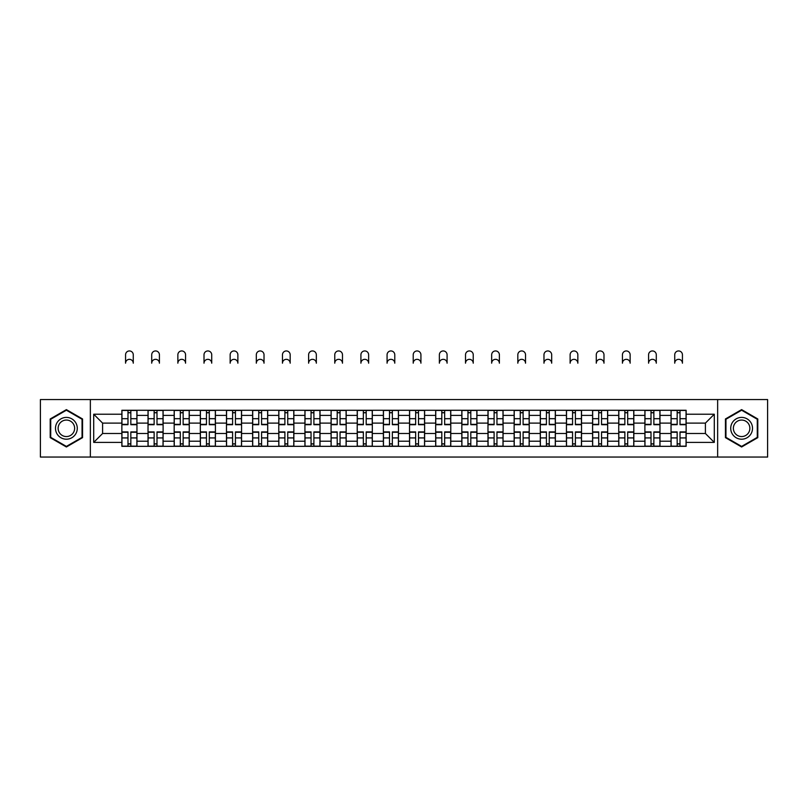 <?xml version="1.0" encoding="UTF-8"?>
<svg xmlns="http://www.w3.org/2000/svg" width="808" height="808" viewBox="0 0 808 808"><rect width="100%" height="100%" fill="white"/><g stroke="black" fill="none" stroke-linecap="round" stroke-linejoin="round"><path stroke-width="1.21" d="M717.645 457.055L767.6 457.055L767.6 399.556L40.4 399.556L40.4 457.055L717.645 457.055L717.645 399.556M148.026 446.329L148.026 415.403L136.956 415.403L136.956 446.329M136.956 415.403L136.956 410.282M148.026 415.403L148.026 410.282M163.105 410.282L163.105 446.329M174.174 446.329L174.174 410.282M189.264 410.282L189.264 446.329M200.323 446.329L200.323 410.282M215.413 410.282L215.413 446.329M226.472 446.329L226.472 410.282M241.562 410.282L241.562 446.329M252.621 446.329L252.621 410.282M267.711 410.282L267.711 446.329M278.78 446.329L278.78 410.282M293.859 410.282L293.859 446.329M304.929 446.329L304.929 410.282M320.019 410.282L320.019 446.329M331.078 446.329L331.078 410.282M346.167 410.282L346.167 446.329M357.227 446.329L357.227 410.282M372.316 410.282L372.316 446.329M383.386 446.329L383.386 410.282M398.465 410.282L398.465 446.329M409.535 446.329L409.535 410.282M424.614 410.282L424.614 446.329M435.684 446.329L435.684 410.282M450.773 410.282L450.773 446.329M461.833 446.329L461.833 410.282M476.922 410.282L476.922 446.329M487.981 446.329L487.981 410.282M503.071 410.282L503.071 446.329M514.14 446.329L514.14 410.282M529.22 410.282L529.22 446.329M540.289 446.329L540.289 410.282M555.379 410.282L555.379 446.329M566.438 446.329L566.438 410.282M581.528 410.282L581.528 446.329M592.587 446.329L592.587 410.282M607.677 410.282L607.677 446.329M618.736 446.329L618.736 410.282M633.825 410.282L633.825 446.329M644.895 446.329L644.895 410.282M659.974 410.282L659.974 446.329M671.044 446.329L671.044 410.282M671.044 433.502L659.974 433.502M644.895 433.502L633.825 433.502M618.736 433.502L607.677 433.502M592.587 433.502L581.528 433.502M566.438 433.502L555.379 433.502M540.289 433.502L529.22 433.502M514.14 433.502L503.071 433.502M487.981 433.502L476.922 433.502M461.833 433.502L450.773 433.502M435.684 433.502L424.614 433.502M409.535 433.502L398.465 433.502M383.386 433.502L372.316 433.502M357.227 433.502L346.167 433.502M331.078 433.502L320.019 433.502M304.929 433.502L293.859 433.502M278.78 433.502L267.711 433.502M252.621 433.502L241.562 433.502M226.472 433.502L215.413 433.502M200.323 433.502L189.264 433.502M174.174 433.502L163.105 433.502M148.026 433.502L136.956 433.502M671.044 423.109L659.974 423.109M644.895 423.109L633.825 423.109M618.736 423.109L607.677 423.109M592.587 423.109L581.528 423.109M566.438 423.109L555.379 423.109M540.289 423.109L529.22 423.109M514.14 423.109L503.071 423.109M487.981 423.109L476.922 423.109M461.833 423.109L450.773 423.109M435.684 423.109L424.614 423.109M409.535 423.109L398.465 423.109M383.386 423.109L372.316 423.109M357.227 423.109L346.167 423.109M331.078 423.109L320.019 423.109M304.929 423.109L293.859 423.109M278.78 423.109L267.711 423.109M252.621 423.109L241.562 423.109M226.472 423.109L215.413 423.109M200.323 423.109L189.264 423.109M174.174 423.109L163.105 423.109M148.026 423.109L136.956 423.109M102.596 433.502L121.867 433.502L121.867 423.109L102.596 423.109L102.596 433.502L93.708 442.39L93.708 414.221L121.867 414.221L121.867 423.109M686.133 423.109L686.133 433.502L705.404 433.502L705.404 423.109L686.133 423.109L686.133 410.282L121.867 410.282L121.867 414.221M686.133 414.221L714.292 414.221L714.292 442.39L686.133 442.39L686.133 433.502M121.867 433.502L121.867 446.329L686.133 446.329L686.133 442.39M121.867 442.39L93.708 442.39M90.355 457.055L90.355 399.556M82.557 418.968L66.387 409.626L50.207 418.968L50.207 437.643L66.387 446.986L82.557 437.643L82.557 418.968M757.793 418.968L741.613 409.626L725.443 418.968L725.443 437.643L741.613 446.986L757.793 437.643L757.793 418.968M130.835 443.814L127.987 443.814M127.987 412.797L130.835 412.797M156.994 443.814L154.136 443.814M154.136 412.797L156.994 412.797M183.143 443.814L180.295 443.814M180.295 412.797L183.143 412.797M209.292 443.814L206.444 443.814M206.444 412.797L209.292 412.797M235.441 443.814L232.593 443.814M232.593 412.797L235.441 412.797M261.59 443.814L258.742 443.814M258.742 412.797L261.59 412.797M287.749 443.814L284.891 443.814M284.891 412.797L287.749 412.797M313.898 443.814L311.05 443.814M311.05 412.797L313.898 412.797M340.047 443.814L337.199 443.814M337.199 412.797L340.047 412.797M366.196 443.814L363.348 443.814M363.348 412.797L366.196 412.797M392.345 443.814L389.496 443.814M389.496 412.797L392.345 412.797M418.504 443.814L415.655 443.814M415.655 412.797L418.504 412.797M444.653 443.814L441.804 443.814M441.804 412.797L444.653 412.797M470.801 443.814L467.953 443.814M467.953 412.797L470.801 412.797M496.95 443.814L494.102 443.814M494.102 412.797L496.95 412.797M523.109 443.814L520.251 443.814M520.251 412.797L523.109 412.797M549.258 443.814L546.41 443.814M546.41 412.797L549.258 412.797M575.407 443.814L572.559 443.814M572.559 412.797L575.407 412.797M601.556 443.814L598.708 443.814M598.708 412.797L601.556 412.797M627.705 443.814L624.857 443.814M624.857 412.797L627.705 412.797M653.864 443.814L651.006 443.814M651.006 412.797L653.864 412.797M680.013 443.814L677.165 443.814M677.165 412.797L680.013 412.797M93.708 414.221L102.596 423.109M705.404 433.502L714.292 442.39M705.404 423.109L714.292 414.221M133.269 363.186A3.858 3.858 0 0 0 129.411 359.328A3.858 3.858 0 0 0 125.563 363.186L125.563 354.803A3.858 3.858 0 0 1 129.411 350.945A3.858 3.858 0 0 1 133.269 354.803L133.269 363.186M130.835 424.705L130.835 410.454L136.875 410.454L136.875 424.705L130.835 424.705M127.987 412.636L130.835 412.636M127.987 410.454L121.957 410.454L121.957 424.705L127.987 424.705L127.987 410.454L130.835 410.454M127.987 431.906L127.987 446.157L121.957 446.157L121.957 431.906L127.987 431.906M130.835 443.986L127.987 443.986M130.835 446.157L136.875 446.157L136.875 431.906L130.835 431.906L130.835 446.157L127.987 446.157M159.418 363.186A3.858 3.858 0 0 0 155.56 359.328A3.858 3.858 0 0 0 151.712 363.186L151.712 354.803A3.858 3.858 0 0 1 155.56 350.945A3.858 3.858 0 0 1 159.418 354.803L159.418 363.186M156.994 424.705L156.994 410.454L163.024 410.454L163.024 424.705L156.994 424.705M154.136 412.636L156.994 412.636M154.136 410.454L148.106 410.454L148.106 424.705L154.136 424.705L154.136 410.454L156.994 410.454M185.567 363.186A3.858 3.858 0 0 0 181.719 359.328A3.858 3.858 0 0 0 177.861 363.186L177.861 354.803A3.858 3.858 0 0 1 181.719 350.945A3.858 3.858 0 0 1 185.567 354.803L185.567 363.186M183.143 424.705L183.143 410.454L189.173 410.454L189.173 424.705L183.143 424.705M180.295 412.636L183.143 412.636M180.295 410.454L174.255 410.454L174.255 424.705L180.295 424.705L180.295 410.454L183.143 410.454M211.726 363.186A3.858 3.858 0 0 0 207.868 359.328A3.858 3.858 0 0 0 204.01 363.186L204.01 354.803A3.858 3.858 0 0 1 207.868 350.945A3.858 3.858 0 0 1 211.726 354.803L211.726 363.186M209.292 424.705L209.292 410.454L215.332 410.454L215.332 424.705L209.292 424.705M206.444 412.636L209.292 412.636M206.444 410.454L200.404 410.454L200.404 424.705L206.444 424.705L206.444 410.454L209.292 410.454M56.944 433.755A10.898 10.898 0 0 0 71.831 437.744A10.898 10.898 0 0 0 75.821 422.857A10.898 10.898 0 0 0 60.933 418.867A10.898 10.898 0 0 0 56.944 433.755M59.236 432.431A8.252 8.252 0 0 0 70.508 435.451A8.252 8.252 0 0 0 73.528 424.18A8.252 8.252 0 0 0 62.256 421.16A8.252 8.252 0 0 0 59.236 432.431M66.387 410.212L82.052 419.261L82.052 437.36L66.387 446.41L50.712 437.36L50.712 419.261L66.387 410.212M732.179 433.755A10.898 10.898 0 0 0 747.067 437.744A10.898 10.898 0 0 0 751.056 422.857A10.898 10.898 0 0 0 736.169 418.867A10.898 10.898 0 0 0 732.179 433.755M734.472 432.431A8.252 8.252 0 0 0 745.744 435.451A8.252 8.252 0 0 0 748.764 424.18A8.252 8.252 0 0 0 737.492 421.16A8.252 8.252 0 0 0 734.472 432.431M741.613 410.212L757.288 419.261L757.288 437.36L741.613 446.41L725.948 437.36L725.948 419.261L741.613 410.212M154.136 431.906L154.136 446.157L148.106 446.157L148.106 431.906L154.136 431.906M156.994 443.986L154.136 443.986M156.994 446.157L163.024 446.157L163.024 431.906L156.994 431.906L156.994 446.157L154.136 446.157M180.295 431.906L180.295 446.157L174.255 446.157L174.255 431.906L180.295 431.906M183.143 443.986L180.295 443.986M183.143 446.157L189.173 446.157L189.173 431.906L183.143 431.906L183.143 446.157L180.295 446.157M206.444 431.906L206.444 446.157L200.404 446.157L200.404 431.906L206.444 431.906M209.292 443.986L206.444 443.986M209.292 446.157L215.332 446.157L215.332 431.906L209.292 431.906L209.292 446.157L206.444 446.157M237.875 363.186A3.858 3.858 0 0 0 234.017 359.328A3.858 3.858 0 0 0 230.159 363.186L230.159 354.803A3.858 3.858 0 0 1 234.017 350.945A3.858 3.858 0 0 1 237.875 354.803L237.875 363.186M235.441 424.705L235.441 410.454L241.481 410.454L241.481 424.705L235.441 424.705M232.593 412.636L235.441 412.636M232.593 410.454L226.563 410.454L226.563 424.705L232.593 424.705L232.593 410.454L235.441 410.454M264.024 363.186A3.858 3.858 0 0 0 260.166 359.328A3.858 3.858 0 0 0 256.318 363.186L256.318 354.803A3.858 3.858 0 0 1 260.166 350.945A3.858 3.858 0 0 1 264.024 354.803L264.024 363.186M261.59 424.705L261.59 410.454L267.63 410.454L267.63 424.705L261.59 424.705M258.742 412.636L261.59 412.636M258.742 410.454L252.712 410.454L252.712 424.705L258.742 424.705L258.742 410.454L261.59 410.454M232.593 431.906L232.593 446.157L226.563 446.157L226.563 431.906L232.593 431.906M235.441 443.986L232.593 443.986M235.441 446.157L241.481 446.157L241.481 431.906L235.441 431.906L235.441 446.157L232.593 446.157M258.742 431.906L258.742 446.157L252.712 446.157L252.712 431.906L258.742 431.906M261.59 443.986L258.742 443.986M261.59 446.157L267.63 446.157L267.63 431.906L261.59 431.906L261.59 446.157L258.742 446.157M290.173 363.186A3.858 3.858 0 0 0 286.325 359.328A3.858 3.858 0 0 0 282.467 363.186L282.467 354.803A3.858 3.858 0 0 1 286.325 350.945A3.858 3.858 0 0 1 290.173 354.803L290.173 363.186M287.749 424.705L287.749 410.454L293.779 410.454L293.779 424.705L287.749 424.705M284.891 412.636L287.749 412.636M284.891 410.454L278.861 410.454L278.861 424.705L284.891 424.705L284.891 410.454L287.749 410.454M316.332 363.186A3.858 3.858 0 0 0 312.474 359.328A3.858 3.858 0 0 0 308.616 363.186L308.616 354.803A3.858 3.858 0 0 1 312.474 350.945A3.858 3.858 0 0 1 316.332 354.803L316.332 363.186M313.898 424.705L313.898 410.454L319.928 410.454L319.928 424.705L313.898 424.705M311.05 412.636L313.898 412.636M311.05 410.454L305.01 410.454L305.01 424.705L311.05 424.705L311.05 410.454L313.898 410.454M342.481 363.186A3.858 3.858 0 0 0 338.623 359.328A3.858 3.858 0 0 0 334.764 363.186L334.764 354.803A3.858 3.858 0 0 1 338.623 350.945A3.858 3.858 0 0 1 342.481 354.803L342.481 363.186M340.047 424.705L340.047 410.454L346.087 410.454L346.087 424.705L340.047 424.705M337.199 412.636L340.047 412.636M337.199 410.454L331.159 410.454L331.159 424.705L337.199 424.705L337.199 410.454L340.047 410.454M368.63 363.186A3.858 3.858 0 0 0 364.772 359.328A3.858 3.858 0 0 0 360.913 363.186L360.913 354.803A3.858 3.858 0 0 1 364.772 350.945A3.858 3.858 0 0 1 368.63 354.803L368.63 363.186M366.196 424.705L366.196 410.454L372.236 410.454L372.236 424.705L366.196 424.705M363.348 412.636L366.196 412.636M363.348 410.454L357.318 410.454L357.318 424.705L363.348 424.705L363.348 410.454L366.196 410.454M394.779 363.186A3.858 3.858 0 0 0 390.921 359.328A3.858 3.858 0 0 0 387.072 363.186L387.072 354.803A3.858 3.858 0 0 1 390.921 350.945A3.858 3.858 0 0 1 394.779 354.803L394.779 363.186M392.345 424.705L392.345 410.454L398.384 410.454L398.384 424.705L392.345 424.705M389.496 412.636L392.345 412.636M389.496 410.454L383.467 410.454L383.467 424.705L389.496 424.705L389.496 410.454L392.345 410.454M420.928 363.186A3.858 3.858 0 0 0 417.079 359.328A3.858 3.858 0 0 0 413.221 363.186L413.221 354.803A3.858 3.858 0 0 1 417.079 350.945A3.858 3.858 0 0 1 420.928 354.803L420.928 363.186M418.504 424.705L418.504 410.454L424.533 410.454L424.533 424.705L418.504 424.705M415.655 412.636L418.504 412.636M415.655 410.454L409.616 410.454L409.616 424.705L415.655 424.705L415.655 410.454L418.504 410.454M447.087 363.186A3.858 3.858 0 0 0 443.228 359.328A3.858 3.858 0 0 0 439.37 363.186L439.37 354.803A3.858 3.858 0 0 1 443.228 350.945A3.858 3.858 0 0 1 447.087 354.803L447.087 363.186M444.653 424.705L444.653 410.454L450.682 410.454L450.682 424.705L444.653 424.705M441.804 412.636L444.653 412.636M441.804 410.454L435.764 410.454L435.764 424.705L441.804 424.705L441.804 410.454L444.653 410.454M473.236 363.186A3.858 3.858 0 0 0 469.377 359.328A3.858 3.858 0 0 0 465.519 363.186L465.519 354.803A3.858 3.858 0 0 1 469.377 350.945A3.858 3.858 0 0 1 473.236 354.803L473.236 363.186M470.801 424.705L470.801 410.454L476.841 410.454L476.841 424.705L470.801 424.705M467.953 412.636L470.801 412.636M467.953 410.454L461.913 410.454L461.913 424.705L467.953 424.705L467.953 410.454L470.801 410.454M284.891 431.906L284.891 446.157L278.861 446.157L278.861 431.906L284.891 431.906M287.749 443.986L284.891 443.986M287.749 446.157L293.779 446.157L293.779 431.906L287.749 431.906L287.749 446.157L284.891 446.157M311.05 431.906L311.05 446.157L305.01 446.157L305.01 431.906L311.05 431.906M313.898 443.986L311.05 443.986M313.898 446.157L319.928 446.157L319.928 431.906L313.898 431.906L313.898 446.157L311.05 446.157M337.199 431.906L337.199 446.157L331.159 446.157L331.159 431.906L337.199 431.906M340.047 443.986L337.199 443.986M340.047 446.157L346.087 446.157L346.087 431.906L340.047 431.906L340.047 446.157L337.199 446.157M363.348 431.906L363.348 446.157L357.318 446.157L357.318 431.906L363.348 431.906M366.196 443.986L363.348 443.986M366.196 446.157L372.236 446.157L372.236 431.906L366.196 431.906L366.196 446.157L363.348 446.157M389.496 431.906L389.496 446.157L383.467 446.157L383.467 431.906L389.496 431.906M392.345 443.986L389.496 443.986M392.345 446.157L398.384 446.157L398.384 431.906L392.345 431.906L392.345 446.157L389.496 446.157M415.655 431.906L415.655 446.157L409.616 446.157L409.616 431.906L415.655 431.906M418.504 443.986L415.655 443.986M418.504 446.157L424.533 446.157L424.533 431.906L418.504 431.906L418.504 446.157L415.655 446.157M441.804 431.906L441.804 446.157L435.764 446.157L435.764 431.906L441.804 431.906M444.653 443.986L441.804 443.986M444.653 446.157L450.682 446.157L450.682 431.906L444.653 431.906L444.653 446.157L441.804 446.157M467.953 431.906L467.953 446.157L461.913 446.157L461.913 431.906L467.953 431.906M470.801 443.986L467.953 443.986M470.801 446.157L476.841 446.157L476.841 431.906L470.801 431.906L470.801 446.157L467.953 446.157M499.384 363.186A3.858 3.858 0 0 0 495.526 359.328A3.858 3.858 0 0 0 491.668 363.186L491.668 354.803A3.858 3.858 0 0 1 495.526 350.945A3.858 3.858 0 0 1 499.384 354.803L499.384 363.186M496.95 424.705L496.95 410.454L502.99 410.454L502.99 424.705L496.95 424.705M494.102 412.636L496.95 412.636M494.102 410.454L488.072 410.454L488.072 424.705L494.102 424.705L494.102 410.454L496.95 410.454M525.533 363.186A3.858 3.858 0 0 0 521.675 359.328A3.858 3.858 0 0 0 517.827 363.186L517.827 354.803A3.858 3.858 0 0 1 521.675 350.945A3.858 3.858 0 0 1 525.533 354.803L525.533 363.186M523.109 424.705L523.109 410.454L529.139 410.454L529.139 424.705L523.109 424.705M520.251 412.636L523.109 412.636M520.251 410.454L514.221 410.454L514.221 424.705L520.251 424.705L520.251 410.454L523.109 410.454M551.682 363.186A3.858 3.858 0 0 0 547.834 359.328A3.858 3.858 0 0 0 543.976 363.186L543.976 354.803A3.858 3.858 0 0 1 547.834 350.945A3.858 3.858 0 0 1 551.682 354.803L551.682 363.186M549.258 424.705L549.258 410.454L555.288 410.454L555.288 424.705L549.258 424.705M546.41 412.636L549.258 412.636M546.41 410.454L540.37 410.454L540.37 424.705L546.41 424.705L546.41 410.454L549.258 410.454M577.841 363.186A3.858 3.858 0 0 0 573.983 359.328A3.858 3.858 0 0 0 570.125 363.186L570.125 354.803A3.858 3.858 0 0 1 573.983 350.945A3.858 3.858 0 0 1 577.841 354.803L577.841 363.186M575.407 424.705L575.407 410.454L581.437 410.454L581.437 424.705L575.407 424.705M572.559 412.636L575.407 412.636M572.559 410.454L566.519 410.454L566.519 424.705L572.559 424.705L572.559 410.454L575.407 410.454M603.99 363.186A3.858 3.858 0 0 0 600.132 359.328A3.858 3.858 0 0 0 596.274 363.186L596.274 354.803A3.858 3.858 0 0 1 600.132 350.945A3.858 3.858 0 0 1 603.99 354.803L603.99 363.186M601.556 424.705L601.556 410.454L607.596 410.454L607.596 424.705L601.556 424.705M598.708 412.636L601.556 412.636M598.708 410.454L592.668 410.454L592.668 424.705L598.708 424.705L598.708 410.454L601.556 410.454M630.139 363.186A3.858 3.858 0 0 0 626.281 359.328A3.858 3.858 0 0 0 622.433 363.186L622.433 354.803A3.858 3.858 0 0 1 626.281 350.945A3.858 3.858 0 0 1 630.139 354.803L630.139 363.186M627.705 424.705L627.705 410.454L633.745 410.454L633.745 424.705L627.705 424.705M624.857 412.636L627.705 412.636M624.857 410.454L618.827 410.454L618.827 424.705L624.857 424.705L624.857 410.454L627.705 410.454M494.102 431.906L494.102 446.157L488.072 446.157L488.072 431.906L494.102 431.906M496.95 443.986L494.102 443.986M496.95 446.157L502.99 446.157L502.99 431.906L496.95 431.906L496.95 446.157L494.102 446.157M520.251 431.906L520.251 446.157L514.221 446.157L514.221 431.906L520.251 431.906M523.109 443.986L520.251 443.986M523.109 446.157L529.139 446.157L529.139 431.906L523.109 431.906L523.109 446.157L520.251 446.157M546.41 431.906L546.41 446.157L540.37 446.157L540.37 431.906L546.41 431.906M549.258 443.986L546.41 443.986M549.258 446.157L555.288 446.157L555.288 431.906L549.258 431.906L549.258 446.157L546.41 446.157M572.559 431.906L572.559 446.157L566.519 446.157L566.519 431.906L572.559 431.906M575.407 443.986L572.559 443.986M575.407 446.157L581.437 446.157L581.437 431.906L575.407 431.906L575.407 446.157L572.559 446.157M598.708 431.906L598.708 446.157L592.668 446.157L592.668 431.906L598.708 431.906M601.556 443.986L598.708 443.986M601.556 446.157L607.596 446.157L607.596 431.906L601.556 431.906L601.556 446.157L598.708 446.157M624.857 431.906L624.857 446.157L618.827 446.157L618.827 431.906L624.857 431.906M627.705 443.986L624.857 443.986M627.705 446.157L633.745 446.157L633.745 431.906L627.705 431.906L627.705 446.157L624.857 446.157M656.288 363.186A3.858 3.858 0 0 0 652.44 359.328A3.858 3.858 0 0 0 648.582 363.186L648.582 354.803A3.858 3.858 0 0 1 652.44 350.945A3.858 3.858 0 0 1 656.288 354.803L656.288 363.186M653.864 424.705L653.864 410.454L659.894 410.454L659.894 424.705L653.864 424.705M651.006 412.636L653.864 412.636M651.006 410.454L644.976 410.454L644.976 424.705L651.006 424.705L651.006 410.454L653.864 410.454M651.006 431.906L651.006 446.157L644.976 446.157L644.976 431.906L651.006 431.906M653.864 443.986L651.006 443.986M653.864 446.157L659.894 446.157L659.894 431.906L653.864 431.906L653.864 446.157L651.006 446.157M682.437 363.186A3.858 3.858 0 0 0 678.589 359.328A3.858 3.858 0 0 0 674.731 363.186L674.731 354.803A3.858 3.858 0 0 1 678.589 350.945A3.858 3.858 0 0 1 682.437 354.803L682.437 363.186M680.013 424.705L680.013 410.454L686.043 410.454L686.043 424.705L680.013 424.705M677.165 412.636L680.013 412.636M677.165 410.454L671.125 410.454L671.125 424.705L677.165 424.705L677.165 410.454L680.013 410.454M677.165 431.906L677.165 446.157L671.125 446.157L671.125 431.906L677.165 431.906M680.013 443.986L677.165 443.986M680.013 446.157L686.043 446.157L686.043 431.906L680.013 431.906L680.013 446.157L677.165 446.157M644.895 415.403L633.825 415.403M618.736 415.403L607.677 415.403M592.587 415.403L581.528 415.403M566.438 415.403L555.379 415.403M540.289 415.403L529.22 415.403M514.14 415.403L503.071 415.403M487.981 415.403L476.922 415.403M461.833 415.403L450.773 415.403M435.684 415.403L424.614 415.403M409.535 415.403L398.465 415.403M383.386 415.403L372.316 415.403M357.227 415.403L346.167 415.403M331.078 415.403L320.019 415.403M304.929 415.403L293.859 415.403M278.78 415.403L267.711 415.403M252.621 415.403L241.562 415.403M226.472 415.403L215.413 415.403M200.323 415.403L189.264 415.403M174.174 415.403L163.105 415.403M671.044 415.403L659.974 415.403M644.895 441.219L633.825 441.219M618.736 441.219L607.677 441.219M592.587 441.219L581.528 441.219M566.438 441.219L555.379 441.219M540.289 441.219L529.22 441.219M514.14 441.219L503.071 441.219M487.981 441.219L476.922 441.219M461.833 441.219L450.773 441.219M435.684 441.219L424.614 441.219M409.535 441.219L398.465 441.219M383.386 441.219L372.316 441.219M357.227 441.219L346.167 441.219M331.078 441.219L320.019 441.219M304.929 441.219L293.859 441.219M278.78 441.219L267.711 441.219M252.621 441.219L241.562 441.219M226.472 441.219L215.413 441.219M200.323 441.219L189.264 441.219M174.174 441.219L163.105 441.219M148.026 441.219L136.956 441.219M671.044 441.219L659.974 441.219M130.835 424.351L136.875 424.351M130.835 418.685L136.875 418.685M121.957 424.351L127.987 424.351M121.957 418.685L127.987 418.685M127.987 432.27L121.957 432.27M127.987 437.926L121.957 437.926M136.875 432.27L130.835 432.27M136.875 437.926L130.835 437.926M156.994 424.351L163.024 424.351M156.994 418.685L163.024 418.685M148.106 424.351L154.136 424.351M148.106 418.685L154.136 418.685M183.143 424.351L189.173 424.351M183.143 418.685L189.173 418.685M174.255 424.351L180.295 424.351M174.255 418.685L180.295 418.685M209.292 424.351L215.332 424.351M209.292 418.685L215.332 418.685M200.404 424.351L206.444 424.351M200.404 418.685L206.444 418.685M154.136 432.27L148.106 432.27M154.136 437.926L148.106 437.926M163.024 432.27L156.994 432.27M163.024 437.926L156.994 437.926M180.295 432.27L174.255 432.27M180.295 437.926L174.255 437.926M189.173 432.27L183.143 432.27M189.173 437.926L183.143 437.926M206.444 432.27L200.404 432.27M206.444 437.926L200.404 437.926M215.332 432.27L209.292 432.27M215.332 437.926L209.292 437.926M235.441 424.351L241.481 424.351M235.441 418.685L241.481 418.685M226.563 424.351L232.593 424.351M226.563 418.685L232.593 418.685M261.59 424.351L267.63 424.351M261.59 418.685L267.63 418.685M252.712 424.351L258.742 424.351M252.712 418.685L258.742 418.685M232.593 432.27L226.563 432.27M232.593 437.926L226.563 437.926M241.481 432.27L235.441 432.27M241.481 437.926L235.441 437.926M258.742 432.27L252.712 432.27M258.742 437.926L252.712 437.926M267.63 432.27L261.59 432.27M267.63 437.926L261.59 437.926M287.749 424.351L293.779 424.351M287.749 418.685L293.779 418.685M278.861 424.351L284.891 424.351M278.861 418.685L284.891 418.685M313.898 424.351L319.928 424.351M313.898 418.685L319.928 418.685M305.01 424.351L311.05 424.351M305.01 418.685L311.05 418.685M340.047 424.351L346.087 424.351M340.047 418.685L346.087 418.685M331.159 424.351L337.199 424.351M331.159 418.685L337.199 418.685M366.196 424.351L372.236 424.351M366.196 418.685L372.236 418.685M357.318 424.351L363.348 424.351M357.318 418.685L363.348 418.685M392.345 424.351L398.384 424.351M392.345 418.685L398.384 418.685M383.467 424.351L389.496 424.351M383.467 418.685L389.496 418.685M418.504 424.351L424.533 424.351M418.504 418.685L424.533 418.685M409.616 424.351L415.655 424.351M409.616 418.685L415.655 418.685M444.653 424.351L450.682 424.351M444.653 418.685L450.682 418.685M435.764 424.351L441.804 424.351M435.764 418.685L441.804 418.685M470.801 424.351L476.841 424.351M470.801 418.685L476.841 418.685M461.913 424.351L467.953 424.351M461.913 418.685L467.953 418.685M284.891 432.27L278.861 432.27M284.891 437.926L278.861 437.926M293.779 432.27L287.749 432.27M293.779 437.926L287.749 437.926M311.05 432.27L305.01 432.27M311.05 437.926L305.01 437.926M319.928 432.27L313.898 432.27M319.928 437.926L313.898 437.926M337.199 432.27L331.159 432.27M337.199 437.926L331.159 437.926M346.087 432.27L340.047 432.27M346.087 437.926L340.047 437.926M363.348 432.27L357.318 432.27M363.348 437.926L357.318 437.926M372.236 432.27L366.196 432.27M372.236 437.926L366.196 437.926M389.496 432.27L383.467 432.27M389.496 437.926L383.467 437.926M398.384 432.27L392.345 432.27M398.384 437.926L392.345 437.926M415.655 432.27L409.616 432.27M415.655 437.926L409.616 437.926M424.533 432.27L418.504 432.27M424.533 437.926L418.504 437.926M441.804 432.27L435.764 432.27M441.804 437.926L435.764 437.926M450.682 432.27L444.653 432.27M450.682 437.926L444.653 437.926M467.953 432.27L461.913 432.27M467.953 437.926L461.913 437.926M476.841 432.27L470.801 432.27M476.841 437.926L470.801 437.926M496.95 424.351L502.99 424.351M496.95 418.685L502.99 418.685M488.072 424.351L494.102 424.351M488.072 418.685L494.102 418.685M523.109 424.351L529.139 424.351M523.109 418.685L529.139 418.685M514.221 424.351L520.251 424.351M514.221 418.685L520.251 418.685M549.258 424.351L555.288 424.351M549.258 418.685L555.288 418.685M540.37 424.351L546.41 424.351M540.37 418.685L546.41 418.685M575.407 424.351L581.437 424.351M575.407 418.685L581.437 418.685M566.519 424.351L572.559 424.351M566.519 418.685L572.559 418.685M601.556 424.351L607.596 424.351M601.556 418.685L607.596 418.685M592.668 424.351L598.708 424.351M592.668 418.685L598.708 418.685M627.705 424.351L633.745 424.351M627.705 418.685L633.745 418.685M618.827 424.351L624.857 424.351M618.827 418.685L624.857 418.685M494.102 432.27L488.072 432.27M494.102 437.926L488.072 437.926M502.99 432.27L496.95 432.27M502.99 437.926L496.95 437.926M520.251 432.27L514.221 432.27M520.251 437.926L514.221 437.926M529.139 432.27L523.109 432.27M529.139 437.926L523.109 437.926M546.41 432.27L540.37 432.27M546.41 437.926L540.37 437.926M555.288 432.27L549.258 432.27M555.288 437.926L549.258 437.926M572.559 432.27L566.519 432.27M572.559 437.926L566.519 437.926M581.437 432.27L575.407 432.27M581.437 437.926L575.407 437.926M598.708 432.27L592.668 432.27M598.708 437.926L592.668 437.926M607.596 432.27L601.556 432.27M607.596 437.926L601.556 437.926M624.857 432.27L618.827 432.27M624.857 437.926L618.827 437.926M633.745 432.27L627.705 432.27M633.745 437.926L627.705 437.926M653.864 424.351L659.894 424.351M653.864 418.685L659.894 418.685M644.976 424.351L651.006 424.351M644.976 418.685L651.006 418.685M651.006 432.27L644.976 432.27M651.006 437.926L644.976 437.926M659.894 432.27L653.864 432.27M659.894 437.926L653.864 437.926M680.013 424.351L686.043 424.351M680.013 418.685L686.043 418.685M671.125 424.351L677.165 424.351M671.125 418.685L677.165 418.685M677.165 432.27L671.125 432.27M677.165 437.926L671.125 437.926M686.043 432.27L680.013 432.27M686.043 437.926L680.013 437.926"/></g></svg>
